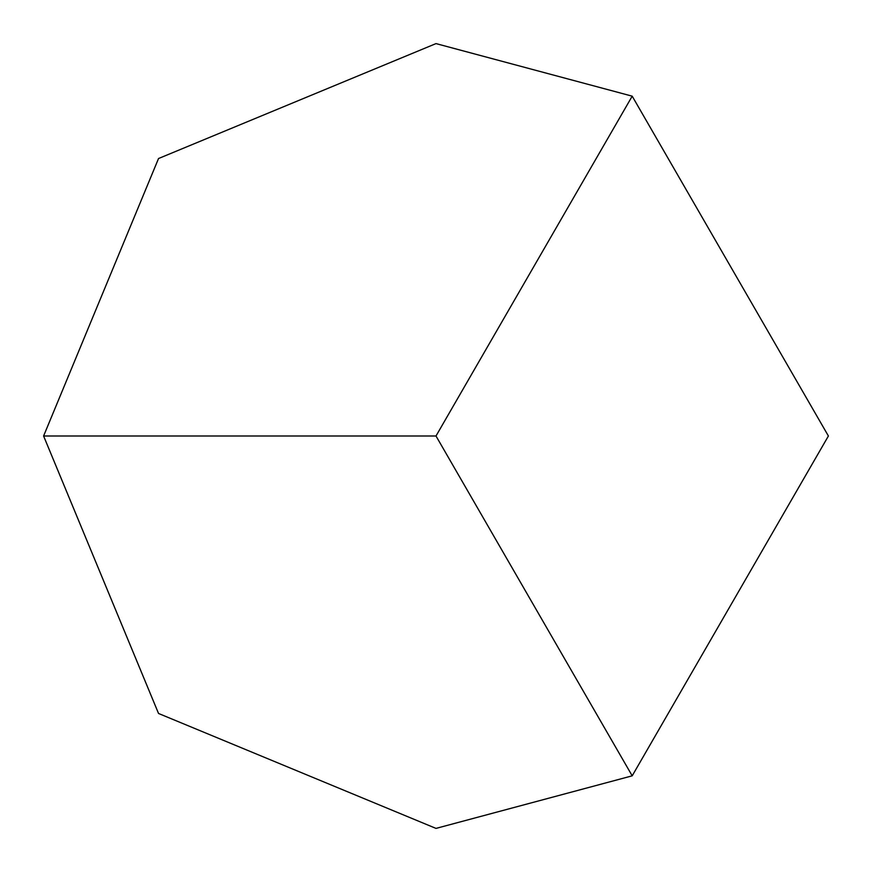 <?xml version="1.0" encoding="UTF-8"?>
<svg xmlns="http://www.w3.org/2000/svg" width="872" height="872" viewBox="0 0 872 872"><rect width="100%" height="100%" fill="white"/><g stroke="black" fill="none" stroke-linecap="round" stroke-linejoin="round"><path stroke-width="1.31" d="M632.2 96.171L436 43.6L158.53 158.53L43.6 436L158.53 713.47L436 828.4L632.2 775.829L828.4 436L632.2 96.171L436 436L632.2 775.829M436 436L43.6 436"/></g></svg>
